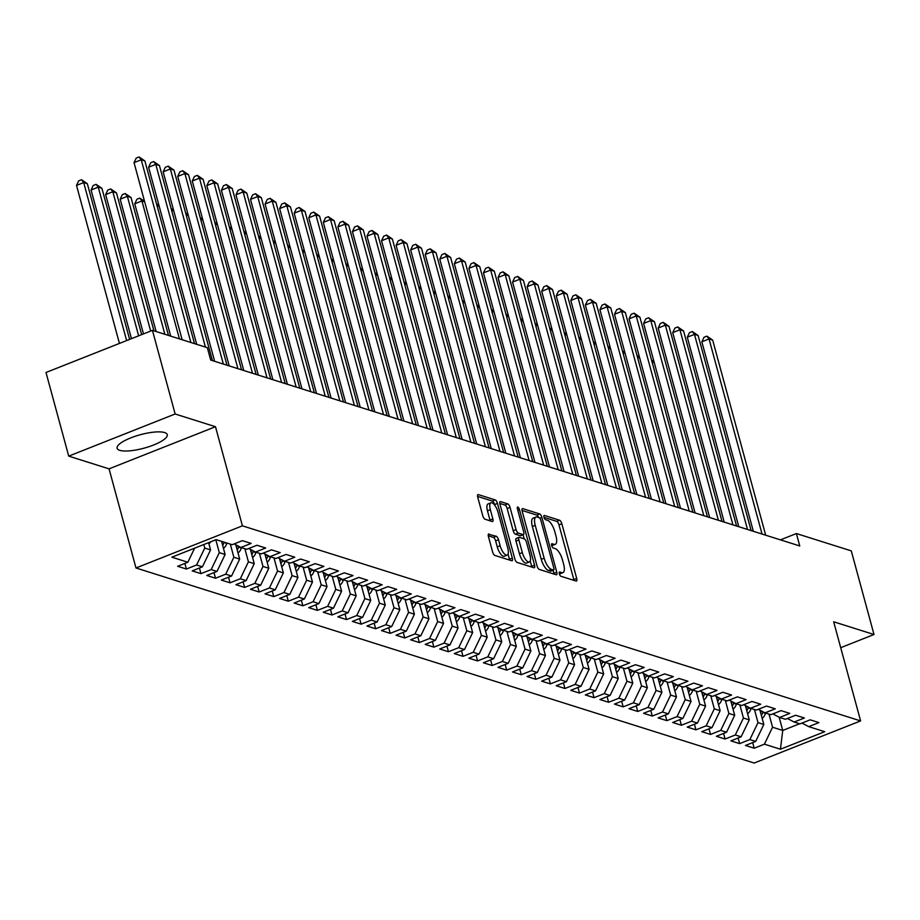<?xml version="1.0" encoding="UTF-8"?>
<svg xmlns="http://www.w3.org/2000/svg" width="920" height="920" viewBox="0 0 920 920"><rect width="100%" height="100%" fill="white"/><g stroke="black" fill="none" stroke-linecap="round" stroke-linejoin="round"><path stroke-width="1.38" d="M559.337 573.816A2.288 0.851 68.4 0 0 560.924 576.265L576.104 581.049A3.266 1.219 68.4 0 0 576.483 581.049A3.266 1.219 68.4 0 0 576.702 578.462L561.832 523.733A3.266 1.219 68.4 0 0 559.578 520.237L544.398 515.453A2.288 0.851 68.4 0 0 544.134 515.453A2.288 0.851 68.4 0 0 543.973 517.259A2.288 0.851 68.4 0 0 545.56 519.708L547.515 520.329A10.465 3.887 68.4 0 1 554.737 531.495L555.979 536.061A10.465 3.887 68.4 0 1 555.254 544.352A10.465 3.887 68.4 0 1 554.047 544.352L552.08 543.731A2.288 0.851 68.4 0 0 551.816 543.731A2.288 0.851 68.4 0 0 551.655 545.537A2.288 0.851 68.4 0 0 553.242 547.986L555.197 548.607A10.465 3.887 68.4 0 1 562.419 559.774L563.661 564.339A10.465 3.887 68.4 0 1 562.936 572.62A10.465 3.887 68.4 0 1 561.729 572.62L559.762 571.998A2.288 0.851 68.4 0 0 559.498 571.998A2.288 0.851 68.4 0 0 559.337 573.816M119.738 450.328A25.99 6.969 164.8 0 0 148.902 446.706A25.99 6.969 164.8 0 0 167.256 434.631A25.99 6.969 164.8 0 0 164.611 432.561A25.99 6.969 164.8 0 0 135.458 436.183A25.99 6.969 164.8 0 0 117.093 448.258A25.99 6.969 164.8 0 0 119.738 450.328M489.037 533.979A3.266 1.219 68.4 0 0 488.658 533.979A3.266 1.219 68.4 0 0 488.428 536.567L492.602 551.919A3.266 1.219 68.4 0 0 494.856 555.415L511.727 560.74A3.266 1.219 68.4 0 0 512.106 560.74A3.266 1.219 68.4 0 0 512.325 558.141L497.455 503.412A3.266 1.219 68.4 0 0 495.201 499.928L478.342 494.603A3.266 1.219 68.4 0 0 477.963 494.603A3.266 1.219 68.4 0 0 477.733 497.191L482.77 515.74A3.266 1.219 68.4 0 0 485.035 519.236L492.246 521.514A3.266 1.219 68.4 0 0 492.625 521.514A3.266 1.219 68.4 0 0 492.855 518.926L490.348 509.726A8.752 3.254 68.4 0 1 490.958 502.791A8.752 3.254 68.4 0 1 497.996 512.141L507.782 548.17A8.752 3.254 68.4 0 1 507.184 555.093A8.752 3.254 68.4 0 1 500.135 545.755L498.513 539.752A3.266 1.219 68.4 0 0 496.248 536.256L488.382 534.232M175.156 413.988L68.724 456.124L109.054 468.843L215.487 426.719L175.156 413.988L152.433 330.36L207.322 347.679L210.691 360.065L799.756 545.951L796.386 533.554L780.47 539.856M215.487 426.719L242.42 525.837L860.602 720.912L754.17 763.036L135.987 567.973L242.42 525.837M840.707 647.692L874 634.512L833.669 621.782L860.602 720.912M874 634.512L851.276 550.873L796.386 533.554M537.05 565.949A3.266 1.219 68.4 0 0 539.304 569.434L556.163 574.759A3.266 1.219 68.4 0 0 556.542 574.759A3.266 1.219 68.4 0 0 556.772 572.171L541.903 517.442A3.266 1.219 68.4 0 0 539.649 513.947L522.778 508.633A3.266 1.219 68.4 0 0 522.41 508.633A3.266 1.219 68.4 0 0 522.18 511.221L537.05 565.949M533.945 567.743L517.086 562.43A3.266 1.219 68.4 0 1 514.832 558.934L499.962 504.206A3.266 1.219 68.4 0 1 500.181 501.618A3.266 1.219 68.4 0 1 500.56 501.618L507.782 503.895A3.266 1.219 68.4 0 1 510.036 507.391L516.062 529.587A3.266 1.219 68.4 0 0 518.316 533.071L523.112 534.589A3.266 1.219 68.4 0 0 523.48 534.589A3.266 1.219 68.4 0 0 523.71 531.99L517.431 508.886A2.288 0.851 68.4 0 1 517.592 507.069A2.288 0.851 68.4 0 1 519.432 509.519L534.554 565.156A3.266 1.219 68.4 0 1 534.324 567.743A3.266 1.219 68.4 0 1 533.945 567.743M752.675 742.601L754.204 748.213L764.416 744.176L780.436 749.225L824.734 731.688L808.714 726.639L818.926 722.591L810.186 719.831L799.974 723.879L794.155 722.039L804.367 718.002L795.627 715.242L785.415 719.29L779.596 717.45L789.808 713.402L781.068 710.643L770.856 714.69L765.037 712.85L775.249 708.814L766.509 706.054L756.297 710.102L750.478 708.262L760.69 704.214L751.95 701.454L741.738 705.502L735.919 703.662L746.131 699.625L737.391 696.865L727.179 700.913L721.36 699.073L731.572 695.025L722.832 692.265L712.62 696.313L706.801 694.473L717.013 690.437L708.273 687.677L698.061 691.725L692.242 689.885L702.454 685.837L693.714 683.088L683.502 687.125L677.683 685.285L687.895 681.248L679.155 678.488L668.943 682.536L663.124 680.696L673.336 676.648L664.596 673.9L654.384 677.936L648.565 676.096L658.778 672.06L650.037 669.3L639.825 673.348L634.006 671.508L644.219 667.46L635.478 664.711L625.266 668.748L619.447 666.908L629.659 662.871L620.919 660.111L610.707 664.159L604.888 662.319L615.101 658.271L606.36 655.523L596.148 659.559L590.33 657.719L600.542 653.683L591.801 650.923L581.589 654.971L575.77 653.131L585.982 649.083L577.242 646.334L567.03 650.371L561.212 648.531L571.423 644.494L562.683 641.734L552.471 645.782L546.653 643.942L556.865 639.894L548.124 637.146L537.912 641.182L532.093 639.342L542.305 635.306L533.566 632.546L523.353 636.594L517.534 634.754L527.746 630.706L519.006 627.957L508.794 631.994L502.975 630.154L513.188 626.117L504.447 623.357L494.235 627.405L488.416 625.565L498.628 621.518L489.888 618.769L479.676 622.806L473.857 620.966L484.058 616.929L475.329 614.169L465.117 618.217L459.287 616.377L469.499 612.329L460.77 609.581L450.558 613.617L444.728 611.777L454.94 607.74L446.211 604.981L435.999 609.029L430.169 607.188L440.381 603.14L431.652 600.392L421.44 604.428L415.61 602.588L425.822 598.552L417.093 595.792L406.881 599.84L401.051 598L411.263 593.952L402.534 591.203L392.322 595.24L386.492 593.4L396.704 589.363L387.975 586.603L377.763 590.651L371.933 588.811L382.145 584.764L373.416 582.015L363.204 586.051L357.374 584.212L367.586 580.175L358.857 577.415L348.645 581.463L342.815 579.623L353.027 575.575L344.298 572.827L334.086 576.863L328.256 575.023L338.468 570.986L329.74 568.226L319.527 572.274L313.697 570.434L323.909 566.386L315.18 563.638L304.968 567.674L299.138 565.834L309.35 561.798L300.622 559.038L290.409 563.086L284.579 561.246L294.791 557.198L286.062 554.449L275.851 558.486L270.02 556.646L280.232 552.609L271.503 549.849L261.291 553.897L255.461 552.058L265.673 548.009L256.945 545.261L246.732 549.297L240.902 547.457L251.114 543.421L242.385 540.661L232.173 544.709L216.154 539.649L171.856 557.186L187.864 562.246L194.626 548.17M754.204 748.213L745.464 745.453L755.676 741.416L749.857 739.577L757.999 722.637L754.434 709.504M738.116 738.012L739.645 743.624L749.857 739.577M739.645 743.624L730.905 740.864L741.117 736.817L735.298 734.988L743.44 718.037L739.875 704.915M723.557 733.412L725.086 739.024L735.298 734.988M725.086 739.024L716.346 736.276L726.558 732.228L720.74 730.388L728.881 713.448L725.317 700.315M708.998 728.824L710.527 734.436L720.74 730.388M710.527 734.436L701.787 731.676L711.999 727.628L706.181 725.799L714.322 708.848L710.757 695.727M694.439 724.224L695.969 729.836L706.181 725.799M695.969 729.836L687.228 727.087L697.44 723.039L691.621 721.199L699.763 704.26L696.198 691.127M679.88 719.635L681.409 725.247L691.621 721.199M681.409 725.247L672.669 722.487L682.881 718.439L677.062 716.611L685.204 699.66L681.628 686.538M665.321 715.035L666.85 720.647L677.062 716.611M666.85 720.647L658.11 717.899L668.322 713.851L662.504 712.011L670.645 695.071L667.069 681.938M650.762 710.447L652.292 716.059L662.504 712.011M652.292 716.059L643.551 713.299L653.763 709.251L647.944 707.422L656.086 690.471L652.51 677.35M636.203 705.847L637.732 711.459L647.944 707.422M637.732 711.459L628.992 708.71L639.205 704.662L633.385 702.822L641.528 685.883L637.951 672.75M621.644 701.258L623.173 706.87L633.385 702.822M623.173 706.87L614.433 704.11L624.645 700.062L618.827 698.234L626.969 681.283L623.392 668.161M607.085 696.658L608.615 702.27L618.827 698.234M608.615 702.27L599.874 699.522L610.086 695.474L604.268 693.634L612.409 676.694L608.833 663.561M592.526 692.07L594.056 697.682L604.268 693.634M594.056 697.682L585.316 694.922L595.528 690.874L589.708 689.045L597.839 672.094L594.274 658.973M577.967 687.47L579.496 693.082L589.708 689.045M579.496 693.082L570.756 690.333L580.968 686.285L575.149 684.445L583.28 667.506L579.715 654.373M563.408 682.881L564.938 688.494L575.149 684.445M564.938 688.494L556.197 685.733L566.409 681.685L560.591 679.857L568.721 662.906L565.156 649.784M548.849 678.281L550.378 683.894L560.591 679.857M550.378 683.894L541.639 681.145L551.851 677.097L546.031 675.257L554.162 658.317L550.597 645.184M534.29 673.693L535.819 679.305L546.031 675.257M535.819 679.305L527.079 676.545L537.291 672.497L531.472 670.668L539.603 653.717L536.038 640.596M519.731 669.093L521.26 674.705L531.472 670.668M521.26 674.705L512.52 671.956L522.732 667.908L516.913 666.068L525.044 649.129L521.479 635.996M505.172 664.505L506.701 670.116L516.913 666.068M506.701 670.116L497.961 667.356L508.173 663.308L502.354 661.48L510.485 644.529L506.92 631.407M490.613 659.904L492.142 665.516L502.354 661.48M492.142 665.516L483.402 662.768L493.614 658.72L487.796 656.88L495.926 639.94L492.361 626.807M476.054 655.316L477.584 660.928L487.796 656.88M477.584 660.928L468.843 658.168L479.055 654.131L473.225 652.292L481.367 635.341L477.802 622.219M461.495 650.716L463.024 656.328L473.225 652.292M463.024 656.328L454.284 653.58L464.496 649.531L458.666 647.692L466.808 630.752L463.243 617.619M446.936 646.127L448.454 651.74L458.666 647.692M448.454 651.74L439.725 648.98L449.937 644.943L444.107 643.103L452.249 626.152L448.684 613.03M432.377 641.528L433.895 647.139L444.107 643.103M433.895 647.139L425.166 644.391L435.378 640.343L429.548 638.503L437.69 621.563L434.125 608.431M417.818 636.939L419.336 642.551L429.548 638.503M419.336 642.551L410.607 639.791L420.819 635.755L414.989 633.914L423.131 616.963L419.566 603.842M403.259 632.339L404.777 637.951L414.989 633.914M404.777 637.951L396.048 635.202L406.26 631.154L400.43 629.314L408.572 612.375L405.007 599.242M388.7 627.75L390.218 633.362L400.43 629.314M390.218 633.362L381.489 630.602L391.702 626.566L385.871 624.726L394.013 607.775L390.448 594.654M374.141 623.15L375.659 628.762L385.871 624.726M375.659 628.762L366.93 626.014L377.142 621.966L371.312 620.126L379.454 603.186L375.889 590.053M359.582 618.562L361.1 624.174L371.312 620.126M361.1 624.174L352.372 621.414L362.584 617.377L356.753 615.537L364.895 598.586L361.33 585.465M345.023 613.962L346.541 619.574L356.753 615.537M346.541 619.574L337.812 616.825L348.024 612.778L342.194 610.938L350.336 593.998L346.771 580.865M330.464 609.373L331.982 614.985L342.194 610.938M331.982 614.985L323.253 612.226L333.466 608.189L327.635 606.349L335.777 589.398L332.212 576.276M315.905 604.773L317.423 610.385L327.635 606.349M317.423 610.385L308.695 607.637L318.906 603.589L313.076 601.749L321.218 584.809L317.653 571.676M301.346 600.185L302.864 605.797L313.076 601.749M302.864 605.797L294.135 603.037L304.347 599L298.517 597.16L306.659 580.209L303.094 567.088M286.787 595.585L288.305 601.197L298.517 597.16M288.305 601.197L279.577 598.448L289.788 594.4L283.958 592.56L292.1 575.621L288.535 562.488M272.228 590.996L273.746 596.608L283.958 592.56M273.746 596.608L265.017 593.848L275.229 589.812L269.399 587.972L277.541 571.021L273.976 557.899M257.669 586.396L259.187 592.008L269.399 587.972M259.187 592.008L250.458 589.26L260.67 585.212L254.84 583.372L262.982 566.433L259.417 553.299M243.11 581.808L244.628 587.42L254.84 583.372M244.628 587.42L235.899 584.66L246.111 580.623L240.281 578.784L248.423 561.832L244.858 548.711M228.551 577.208L230.069 582.82L240.281 578.784M230.069 582.82L221.34 580.072L231.552 576.023L225.722 574.183L233.864 557.244L230.299 544.111M213.992 572.62L215.51 578.231L225.722 574.183M215.51 578.231L206.781 575.471L216.982 571.435L211.163 569.595L219.305 552.644L215.809 539.787M199.433 568.019L200.951 573.631L211.163 569.595M200.951 573.631L192.211 570.883L202.423 566.835L196.604 564.995L204.746 548.055L203.791 544.548M184.874 563.431L186.392 569.043L196.604 564.995M186.392 569.043L177.652 566.283L187.864 562.246M240.902 547.457L234.163 543.915M255.461 552.058L248.722 548.504M204.746 548.055L210.565 549.895L208.598 542.639M202.423 566.835L210.565 549.895M270.02 556.646L263.292 553.104M219.305 552.644L225.124 554.484L221.559 541.362M216.982 571.435L225.124 554.484M284.579 561.246L277.851 557.692M233.864 557.244L239.683 559.084L235.796 544.766M231.552 576.023L239.683 559.084M299.138 565.834L292.411 562.292M248.423 561.832L254.242 563.672L250.355 549.366M246.111 580.623L254.242 563.672M313.697 570.434L306.969 566.881M262.982 566.433L268.801 568.272L264.914 553.955M260.67 585.212L268.801 568.272M328.256 575.023L321.528 571.481M277.541 571.021L283.36 572.861L279.473 558.555M275.229 589.812L283.36 572.861M342.815 579.623L336.087 576.069M292.1 575.621L297.919 577.461L294.032 563.143M289.788 594.4L297.919 577.461M357.374 584.212L350.647 580.669M306.659 580.209L312.478 582.049L308.591 567.743M304.347 599L312.478 582.049M371.933 588.811L365.205 585.258M321.218 584.809L327.037 586.649L323.15 572.332M318.906 603.589L327.037 586.649M386.492 593.4L379.764 589.858M335.777 589.398L341.596 591.238L337.709 576.932M333.466 608.189L341.596 591.238M401.051 598L394.323 594.446M350.336 593.998L356.166 595.838L352.279 581.52M348.024 612.778L356.166 595.838M415.61 602.588L408.882 599.046M364.895 598.586L370.725 600.426L366.839 586.12M362.584 617.377L370.725 600.426M430.169 607.188L423.441 603.635M379.454 603.186L385.284 605.026L381.397 590.709M377.142 621.966L385.284 605.026M444.728 611.777L438 608.235M394.013 607.775L399.843 609.615L395.956 595.309M391.702 626.566L399.843 609.615M459.287 616.377L452.559 612.823M408.572 612.375L414.402 614.215L410.515 599.897M406.26 631.154L414.402 614.215M473.857 620.966L467.118 617.423M423.131 616.963L428.961 618.803L425.074 604.497M420.819 635.755L428.961 618.803M488.416 625.565L481.678 622.012M437.69 621.563L443.52 623.404L439.633 609.086M435.378 640.343L443.52 623.404M502.975 630.154L496.236 626.612M452.249 626.152L458.079 627.992L454.192 613.686M449.937 644.943L458.079 627.992M517.534 634.754L510.796 631.2M466.808 630.752L472.638 632.592L468.751 618.274M464.496 649.531L472.638 632.592M532.093 639.342L525.354 635.8M481.367 635.341L487.197 637.181L483.31 622.874M479.055 654.131L487.197 637.181M546.653 643.942L539.913 640.389M495.926 639.94L501.756 641.78L497.869 627.463M493.614 658.72L501.756 641.78M561.212 648.531L554.472 644.989M510.485 644.529L516.316 646.369L512.428 632.063M508.173 663.308L516.316 646.369M575.77 653.131L569.031 649.577M525.044 649.129L530.874 650.969L526.987 636.651M522.732 667.908L530.874 650.969M590.33 657.719L583.591 654.178M539.603 653.717L545.433 655.557L541.547 641.251M537.291 672.497L545.433 655.557M604.888 662.319L598.149 658.766M554.162 658.317L559.992 660.146L556.105 645.84M551.851 677.097L559.992 660.146M619.447 666.908L612.708 663.366M568.721 662.906L574.551 664.746L570.664 650.44M566.409 681.685L574.551 664.746M634.006 671.508L627.268 667.954M583.28 667.506L589.11 669.334L585.223 655.029M580.968 686.285L589.11 669.334M648.565 676.096L641.827 672.554M597.839 672.094L603.669 673.934L599.782 659.629M595.528 690.874L603.669 673.934M663.124 680.696L656.385 677.143M612.409 676.694L618.228 678.523L614.341 664.217M610.086 695.474L618.228 678.523M677.683 685.285L670.944 681.743M626.969 681.283L632.787 683.123L628.9 668.817M624.645 700.062L632.787 683.123M692.242 689.885L685.504 686.331M641.528 685.883L647.346 687.711L643.459 673.405M639.205 704.662L647.346 687.711M706.801 694.473L700.062 690.931M656.086 690.471L661.905 692.311L658.019 678.005M653.763 709.251L661.905 692.311M721.36 699.073L714.621 695.52M670.645 695.071L676.464 696.9L672.577 682.594M668.322 713.851L676.464 696.9M735.919 703.662L729.181 700.12M685.204 699.66L691.023 701.5L687.136 687.194M682.881 718.439L691.023 701.5M750.478 708.262L743.739 704.708M699.763 704.26L705.582 706.088L701.695 691.782M697.44 723.039L705.582 706.088M765.037 712.85L758.298 709.308M714.322 708.848L720.141 710.688L716.255 696.382M711.999 727.628L720.141 710.688M779.596 717.45L772.857 713.897M728.881 713.448L734.7 715.277L730.813 700.971M726.558 732.228L734.7 715.277M794.155 722.039L787.416 718.497M743.44 718.037L749.259 719.877L745.372 705.571M741.117 736.817L749.259 719.877M808.714 726.639L801.975 723.085M757.999 722.637L763.818 724.466L759.931 710.159M755.676 741.416L763.818 724.466M152.433 330.36L46 372.485L68.724 456.124M109.054 468.843L135.987 567.973M779.148 717.209L782.747 730.445L799.618 723.764M764.416 744.176L772.558 727.225L768.994 714.104M772.558 727.225L782.747 730.445L780.436 749.225M559.36 573.861A10.465 3.887 68.4 0 0 560.061 573.769L562.936 572.62M551.666 545.583A10.465 3.887 68.4 0 0 552.379 545.491L555.254 544.352M573.999 580.382A3.266 1.219 68.4 0 0 573.827 579.6L558.957 524.871A3.266 1.219 68.4 0 0 556.703 521.375L544.007 517.373M538.66 517.534A3.266 1.219 68.4 0 0 536.774 515.085L522.008 510.439M554.058 574.091A3.266 1.219 68.4 0 0 553.897 573.309L553.069 570.262M553.438 570.009A2.288 0.851 68.4 0 0 553.702 570.009A2.288 0.851 68.4 0 0 553.863 568.192L540.81 520.156A2.288 0.851 68.4 0 0 539.235 517.707L537.165 517.063A10.465 3.887 68.4 0 0 535.946 517.051A10.465 3.887 68.4 0 0 535.233 525.343L544.145 558.187A10.465 3.887 68.4 0 0 551.367 569.353L553.438 570.009L550.562 571.147A2.288 0.851 68.4 0 0 550.827 571.147A2.288 0.851 68.4 0 0 551.022 570.963M535.946 517.051L533.071 518.19A10.465 3.887 68.4 0 0 532.358 526.481L535.233 525.343M550.562 571.147L548.492 570.492A10.465 3.887 68.4 0 1 541.27 559.325L532.358 526.481M499.79 503.424L504.896 505.034L507.782 503.895M520.881 535.463A3.266 1.219 68.4 0 1 520.605 535.727A3.266 1.219 68.4 0 1 520.226 535.727L515.441 534.209A3.266 1.219 68.4 0 1 513.188 530.725L507.161 508.53A3.266 1.219 68.4 0 0 504.896 505.034M523.101 534.738L524.204 538.821M530.231 560.993L531.668 566.294L534.554 565.156M522.318 552.609A8.752 3.254 68.4 0 0 529.368 561.959A8.752 3.254 68.4 0 0 529.966 555.024L526.516 542.328A3.266 1.219 68.4 0 0 524.262 538.844L519.478 537.326A3.266 1.219 68.4 0 0 519.098 537.326A3.266 1.219 68.4 0 0 518.868 539.925L522.318 552.609L519.443 553.748A8.752 3.254 68.4 0 0 526.493 563.097L529.368 561.959M516.603 538.464A3.266 1.219 68.4 0 0 516.223 538.464A3.266 1.219 68.4 0 0 515.993 541.063L518.868 539.925M519.443 553.748L515.993 541.063M531.841 567.088A3.266 1.219 68.4 0 0 531.668 566.294M507.184 555.093L504.309 556.232A8.752 3.254 68.4 0 1 497.26 546.894L495.627 540.891A3.266 1.219 68.4 0 0 493.373 537.395L488.267 535.785M490.958 502.791L488.072 503.93A8.752 3.254 68.4 0 0 487.473 510.864L490.348 509.726M490.141 520.846A3.266 1.219 68.4 0 0 489.969 520.064L487.473 510.864M494.764 505.229L494.58 504.562A3.266 1.219 68.4 0 0 492.326 501.066L477.572 496.409M509.622 560.073A3.266 1.219 68.4 0 0 509.45 559.279L508.047 554.127M762.162 718.37A8.832 7.843 -72.5 0 0 765.463 713.333L765.543 713.011M761.357 715.392A8.832 7.843 -72.5 0 0 762.692 712.471L762.898 711.723M761.231 710.849L760.943 711.919A8.832 7.843 107.5 0 1 760.656 712.816M654.258 362.606L652.05 361.905M651.509 359.938L654.097 362.031M762.047 534.048L709.044 338.962L712.678 340.112L765.681 535.198M753.331 531.3L701.845 341.815L709.044 338.962L706.882 336.133L712.678 340.112M701.845 341.815L704.007 337.272L706.882 336.133M747.603 713.782A8.832 7.843 -72.5 0 0 750.904 708.745L750.984 708.423M746.798 710.803A8.832 7.843 -72.5 0 0 748.132 707.871L748.339 707.135M746.672 706.261L746.384 707.319A8.832 7.843 107.5 0 1 746.097 708.216M639.699 358.006L637.491 357.316M636.95 355.35L639.538 357.443M733.044 709.182A8.832 7.843 -72.5 0 0 736.345 704.145L736.425 703.823M732.24 706.203A8.832 7.843 -72.5 0 0 733.573 703.282L733.78 702.535M732.113 701.661L731.825 702.731A8.832 7.843 107.5 0 1 731.538 703.627M625.14 353.418L622.932 352.716M622.391 350.75L624.979 352.843M747.488 529.448L694.485 334.362L698.119 335.512L751.122 530.598M738.771 526.7L687.286 337.214L694.485 334.362L692.323 331.545L698.119 335.512M687.286 337.214L689.448 332.683L692.323 331.545M732.929 524.86L679.926 329.774L683.56 330.924L736.563 526.01M724.212 522.111L672.727 332.626L679.926 329.774L677.764 326.945L683.56 330.924M672.727 332.626L674.889 328.084L677.764 326.945M718.485 704.594A8.832 7.843 -72.5 0 0 721.786 699.556L721.866 699.234M717.681 701.615A8.832 7.843 -72.5 0 0 719.014 698.682L719.221 697.946M717.554 697.072L717.266 698.13A8.832 7.843 107.5 0 1 716.979 699.027M610.581 348.818L608.373 348.128M607.832 346.161L610.42 348.254M703.926 699.994A8.832 7.843 -72.5 0 0 707.227 694.956L707.307 694.634M703.121 697.015A8.832 7.843 -72.5 0 0 704.456 694.094L704.662 693.346M702.995 692.472L702.707 693.542A8.832 7.843 107.5 0 1 702.42 694.439M596.022 344.229L593.814 343.528M593.273 341.561L595.861 343.654M718.37 520.26L665.367 325.174L669.001 326.324L722.005 521.41M709.654 517.511L658.168 328.026L665.367 325.174L663.205 322.356L669.001 326.324M658.168 328.026L660.33 323.495L663.205 322.356M703.811 515.672L650.796 320.585L654.442 321.735L707.445 516.822M695.094 512.923L643.609 323.438L650.796 320.585L648.646 317.756L654.442 321.735M643.609 323.438L645.771 318.895L648.646 317.756M689.367 695.405A8.832 7.843 -72.5 0 0 692.668 690.368L692.748 690.046M688.562 692.426A8.832 7.843 -72.5 0 0 689.896 689.494L690.103 688.758M688.436 687.884L688.148 688.942A8.832 7.843 107.5 0 1 687.861 689.839M581.452 339.629L579.255 338.94M578.714 336.973L581.302 339.066M689.241 511.072L636.237 315.985L639.883 317.135L692.886 512.221M680.535 508.323L629.05 318.837L636.237 315.985L634.087 313.168L639.883 317.135M629.05 318.837L631.212 314.306L634.087 313.168M674.808 690.805A8.832 7.843 -72.5 0 0 678.097 685.768L678.189 685.446M674.004 687.827A8.832 7.843 -72.5 0 0 675.337 684.905L675.533 684.158M673.877 683.284L673.589 684.353A8.832 7.843 107.5 0 1 673.302 685.25M566.892 335.041L564.684 334.339M564.155 332.373L566.743 334.466M674.682 506.483L621.678 311.397L625.324 312.547L678.327 507.633M665.976 503.734L614.491 314.249L621.678 311.397L619.528 308.568L625.324 312.547M614.491 314.249L616.653 309.707L619.528 308.568M660.249 686.216A8.832 7.843 -72.5 0 0 663.538 681.179L663.63 680.857M659.444 683.238A8.832 7.843 -72.5 0 0 660.779 680.306L660.974 679.569M659.318 678.695L659.03 679.754A8.832 7.843 107.5 0 1 658.743 680.65M552.333 330.441L550.125 329.751M549.596 327.784L552.184 329.877M660.123 501.883L607.119 306.797L610.765 307.947L663.769 503.033M651.418 499.134L599.932 309.649L607.119 306.797L604.969 303.979L610.765 307.947M599.932 309.649L602.094 305.118L604.969 303.979M645.69 681.616A8.832 7.843 -72.5 0 0 648.98 676.579L649.071 676.257M644.874 678.638A8.832 7.843 -72.5 0 0 646.219 675.717L646.415 674.969M644.759 674.095L644.471 675.165A8.832 7.843 107.5 0 1 644.184 676.062M537.774 325.853L535.566 325.151M535.037 323.184L537.625 325.277M645.564 497.294L592.56 302.209L596.206 303.358L649.209 498.444M636.858 494.546L585.373 305.06L592.56 302.209L590.41 299.379L596.206 303.358M585.373 305.06L587.523 300.518L590.41 299.379M631.131 677.028A8.832 7.843 -72.5 0 0 634.42 671.991L634.512 671.669M630.315 674.049A8.832 7.843 -72.5 0 0 631.66 671.117L631.856 670.381M630.2 669.507L629.912 670.565A8.832 7.843 107.5 0 1 629.625 671.462M523.216 321.252L521.007 320.562M520.478 318.596L523.066 320.689M631.005 492.694L578.001 297.608L581.647 298.759L634.65 493.844M622.299 489.946L570.814 300.46L578.001 297.608L575.851 294.791L581.647 298.759M570.814 300.46L572.964 295.929L575.851 294.791M616.572 672.428A8.832 7.843 -72.5 0 0 619.861 667.391L619.953 667.069M615.756 669.449A8.832 7.843 -72.5 0 0 617.101 666.529L617.297 665.781M615.641 664.907L615.353 665.976A8.832 7.843 107.5 0 1 615.066 666.873M508.656 316.664L506.448 315.962M505.919 313.996L508.507 316.089M616.446 488.106L563.442 293.02L567.088 294.17L620.091 489.256M607.74 485.357L556.255 295.872L563.442 293.02L561.292 290.191L567.088 294.17M556.255 295.872L558.405 291.329L561.292 290.191M602.013 667.839A8.832 7.843 -72.5 0 0 605.303 662.803L605.394 662.481M601.197 664.861A8.832 7.843 -72.5 0 0 602.543 661.928L602.738 661.192M601.082 660.318L600.794 661.376A8.832 7.843 107.5 0 1 600.507 662.273M494.097 312.064L491.889 311.374M491.36 309.407L493.948 311.5M601.887 483.506L548.884 288.42L552.529 289.57L605.532 484.656M593.181 480.757L541.696 291.272L548.884 288.42L546.733 285.602L552.529 289.57M541.696 291.272L543.846 286.741L546.733 285.602M587.454 663.24A8.832 7.843 -72.5 0 0 590.744 658.202L590.835 657.88M586.638 660.261A8.832 7.843 -72.5 0 0 587.983 657.34L588.179 656.592M586.523 655.719L586.235 656.788A8.832 7.843 107.5 0 1 585.948 657.685M479.538 307.475L477.33 306.774M476.801 304.808L479.389 306.9M587.328 478.917L534.324 283.832L537.97 284.981L590.973 480.067M578.622 476.169L527.137 286.683L534.324 283.832L532.174 281.002L537.97 284.981M527.137 286.683L529.287 282.141L532.174 281.002M572.895 658.651A8.832 7.843 -72.5 0 0 576.184 653.614L576.276 653.292M572.079 655.672A8.832 7.843 -72.5 0 0 573.424 652.74L573.62 652.004M571.964 651.13L571.676 652.188A8.832 7.843 107.5 0 1 571.377 653.085M464.979 302.875L462.772 302.185M462.242 300.219L464.83 302.312M572.769 474.317L519.765 279.231L523.411 280.381L576.414 475.467M564.063 471.569L512.578 282.083L519.765 279.231L517.615 276.414L523.411 280.381M512.578 282.083L514.728 277.552L517.615 276.414M558.337 654.051A8.832 7.843 -72.5 0 0 561.625 649.014L561.717 648.692M557.52 651.072A8.832 7.843 -72.5 0 0 558.865 648.151L559.061 647.404M557.405 646.53L557.117 647.599A8.832 7.843 107.5 0 1 556.818 648.496M450.421 298.287L448.212 297.585M447.683 295.619L450.271 297.712M558.21 469.729L505.206 274.643L508.852 275.793L561.855 470.879M549.504 466.98L498.019 277.495L505.206 274.643L503.044 271.814L508.852 275.793M498.019 277.495L500.169 272.952L503.044 271.814M543.778 649.462A8.832 7.843 -72.5 0 0 547.066 644.425L547.159 644.103M542.961 646.484A8.832 7.843 -72.5 0 0 544.306 643.551L544.502 642.815M542.846 641.942L542.558 642.999A8.832 7.843 107.5 0 1 542.259 643.896M435.861 293.687L433.653 292.997M433.124 291.03L435.712 293.123M543.651 465.129L490.647 270.043L494.293 271.193L547.297 466.279M534.945 462.38L483.46 272.895L490.647 270.043L488.485 267.226L494.293 271.193M483.46 272.895L485.61 268.364L488.485 267.226M529.218 644.862A8.832 7.843 -72.5 0 0 532.507 639.825L532.599 639.504M528.402 641.884A8.832 7.843 -72.5 0 0 529.747 638.963L529.943 638.216M528.287 637.341L527.999 638.411A8.832 7.843 107.5 0 1 527.7 639.308M421.303 289.098L419.094 288.397M418.565 286.43L421.153 288.523M529.092 460.541L476.088 265.454L479.734 266.604L532.737 461.69M520.386 457.792L468.901 268.306L476.088 265.454L473.926 262.625L479.734 266.604M468.901 268.306L471.051 263.764L473.926 262.625M514.659 640.274A8.832 7.843 -72.5 0 0 517.948 635.237L518.04 634.915M513.843 637.295A8.832 7.843 -72.5 0 0 515.188 634.363L515.384 633.627M513.728 632.753L513.441 633.811A8.832 7.843 107.5 0 1 513.141 634.708M406.743 284.498L404.535 283.808M404.006 281.842L406.594 283.935M514.533 455.94L461.529 260.854L465.175 262.005L518.178 457.091M505.827 453.192L454.342 263.707L461.529 260.854L459.367 258.037L465.175 262.005M454.342 263.707L456.492 259.175L459.367 258.037M500.1 635.674A8.832 7.843 -72.5 0 0 503.389 630.637L503.481 630.315M499.284 632.695A8.832 7.843 -72.5 0 0 500.629 629.774L500.825 629.027M499.169 628.153L498.881 629.222A8.832 7.843 107.5 0 1 498.582 630.119M392.184 279.91L389.976 279.208M389.447 277.242L392.035 279.346M499.974 451.352L446.97 256.266L450.616 257.416L503.619 452.502M491.268 448.603L439.783 259.118L446.97 256.266L444.808 253.437L450.616 257.416M439.783 259.118L441.933 254.575L444.808 253.437M485.541 631.085A8.832 7.843 -72.5 0 0 488.83 626.048L488.922 625.726M484.725 628.107A8.832 7.843 -72.5 0 0 486.07 625.174L486.266 624.438M484.61 623.564L484.322 624.622A8.832 7.843 107.5 0 1 484.023 625.519M377.625 275.31L375.417 274.62M374.888 272.654L377.476 274.746M485.415 446.752L432.411 251.666L436.057 252.816L489.06 447.902M476.709 444.003L425.224 254.518L432.411 251.666L430.249 248.848L436.057 252.816M425.224 254.518L427.374 249.987L430.249 248.848M470.982 626.485A8.832 7.843 -72.5 0 0 474.272 621.448L474.363 621.126M470.166 623.507A8.832 7.843 -72.5 0 0 471.511 620.586L471.707 619.838M470.051 618.964L469.763 620.034A8.832 7.843 107.5 0 1 469.464 620.931M363.066 270.721L360.858 270.02M360.329 268.053L362.917 270.158M470.856 442.163L417.853 247.077L421.498 248.227L474.501 443.313M462.15 439.415L410.665 249.929L417.853 247.077L415.69 244.248L421.498 248.227M410.665 249.929L412.815 245.387L415.69 244.248M456.423 621.897A8.832 7.843 -72.5 0 0 459.712 616.86L459.804 616.538M455.607 618.918A8.832 7.843 -72.5 0 0 456.952 615.986L457.148 615.25M455.492 614.376L455.204 615.434A8.832 7.843 107.5 0 1 454.905 616.342M348.507 266.121L346.299 265.431M345.77 263.465L348.358 265.558M456.297 437.563L403.293 242.477L406.939 243.627L459.942 438.713M447.591 434.815L396.106 245.329L403.293 242.477L401.131 239.66L406.939 243.627M396.106 245.329L398.256 240.798L401.131 239.66M441.864 617.297A8.832 7.843 -72.5 0 0 445.153 612.26L445.245 611.938M441.048 614.318A8.832 7.843 -72.5 0 0 442.393 611.397L442.589 610.65M440.933 609.776L440.645 610.845A8.832 7.843 107.5 0 1 440.346 611.742M333.948 261.533L331.74 260.832M331.211 258.865L333.799 260.969M441.738 432.975L388.734 237.889L392.38 239.039L445.383 434.125M433.032 430.226L381.547 240.741L388.734 237.889L386.572 235.06L392.38 239.039M381.547 240.741L383.697 236.198L386.572 235.06M427.305 612.708A8.832 7.843 -72.5 0 0 430.594 607.671L430.686 607.349M426.489 609.73A8.832 7.843 -72.5 0 0 427.834 606.797L428.03 606.061M426.374 605.188L426.086 606.245A8.832 7.843 107.5 0 1 425.787 607.154M319.389 256.933L317.181 256.243M316.652 254.276L319.24 256.37M427.179 428.375L374.175 233.3L377.821 234.439L430.824 429.525M418.473 425.626L366.988 236.141L374.175 233.3L372.013 230.471L377.821 234.439M366.988 236.141L369.138 231.61L372.013 230.471M412.746 608.108A8.832 7.843 -72.5 0 0 416.035 603.071L416.127 602.749M411.93 605.13A8.832 7.843 -72.5 0 0 413.275 602.209L413.471 601.461M411.815 600.587L411.527 601.657A8.832 7.843 107.5 0 1 411.228 602.554M304.83 252.344L302.622 251.643M302.093 249.677L304.681 251.781M412.62 423.786L359.616 228.7L363.262 229.85L416.265 424.936M403.914 421.038L352.429 231.552L359.616 228.7L357.454 225.871L363.262 229.85M352.429 231.552L354.579 227.01L357.454 225.871M398.187 603.52A8.832 7.843 -72.5 0 0 401.476 598.483L401.568 598.161M397.371 600.542A8.832 7.843 -72.5 0 0 398.716 597.609L398.912 596.873M397.256 595.999L396.968 597.057A8.832 7.843 107.5 0 1 396.669 597.966M290.271 247.744L288.063 247.054M287.534 245.088L290.122 247.181M398.061 419.186L345.058 224.112L348.703 225.25L401.706 420.336M389.344 416.438L337.87 226.952L345.058 224.112L342.895 221.283L348.703 225.25M337.87 226.952L340.02 222.421L342.895 221.283M383.628 598.92A8.832 7.843 -72.5 0 0 386.917 593.883L387.009 593.561M382.812 595.942A8.832 7.843 -72.5 0 0 384.146 593.02L384.353 592.273M382.697 591.399L382.409 592.469A8.832 7.843 107.5 0 1 382.11 593.365M275.712 243.156L273.505 242.454M272.976 240.488L275.563 242.592M383.502 414.598L330.498 219.512L334.144 220.662L387.147 415.748M374.785 411.849L323.311 222.364L330.498 219.512L328.336 216.683L334.144 220.662M323.311 222.364L325.461 217.821L328.336 216.683M369.058 594.331A8.832 7.843 -72.5 0 0 372.358 589.294L372.45 588.972M368.253 591.353A8.832 7.843 -72.5 0 0 369.587 588.42L369.794 587.684M368.138 586.81L367.85 587.868A8.832 7.843 107.5 0 1 367.551 588.777M261.154 238.556L258.945 237.866M258.416 235.899L261.004 237.992M368.943 409.998L315.94 214.923L319.573 216.062L372.577 411.148M360.226 407.249L308.752 217.764L315.94 214.923L313.777 212.094L319.573 216.062M308.752 217.764L310.902 213.233L313.777 212.094M354.499 589.731A8.832 7.843 -72.5 0 0 357.799 584.706L357.891 584.372M353.694 586.753A8.832 7.843 -72.5 0 0 355.028 583.832L355.235 583.084M353.579 582.21L353.291 583.28A8.832 7.843 107.5 0 1 352.992 584.177M246.594 233.967L244.386 233.266M243.857 231.299L246.445 233.404M354.384 405.409L301.38 210.323L305.014 211.473L358.018 406.559M345.667 402.661L294.193 213.175L301.38 210.323L299.218 207.494L305.014 211.473M294.193 213.175L296.343 208.633L299.218 207.494M339.94 585.143A8.832 7.843 -72.5 0 0 343.24 580.106L343.332 579.784M339.135 582.164A8.832 7.843 -72.5 0 0 340.469 579.232L340.676 578.496M339.02 577.622L338.732 578.68A8.832 7.843 107.5 0 1 338.433 579.588M232.035 229.367L229.827 228.677M229.298 226.711L231.886 228.804M339.825 400.809L286.821 205.735L290.455 206.873L343.459 401.959M331.108 398.061L279.634 208.575L286.821 205.735L284.659 202.906L290.455 206.873M279.634 208.575L281.784 204.044L284.659 202.906M325.381 580.543A8.832 7.843 -72.5 0 0 328.681 575.517L328.773 575.184M324.576 577.564A8.832 7.843 -72.5 0 0 325.91 574.643L326.117 573.896M324.461 573.022L324.162 574.091A8.832 7.843 107.5 0 1 323.874 574.988M217.476 224.779L215.268 224.077M214.739 222.111L217.327 224.215M325.266 396.221L272.262 201.135L275.897 202.285L328.9 397.371M316.549 393.472L265.075 203.987L272.262 201.135L270.101 198.306L275.897 202.285M265.075 203.987L267.226 199.445L270.101 198.306M310.822 575.954A8.832 7.843 -72.5 0 0 314.122 570.917L314.214 570.596M310.017 572.976A8.832 7.843 -72.5 0 0 311.351 570.043L311.558 569.308M309.902 568.433L309.603 569.491A8.832 7.843 107.5 0 1 309.315 570.4M202.917 220.179L200.709 219.489M200.169 217.522L202.768 219.615M310.707 391.621L257.703 196.546L261.337 197.685L314.341 392.771M301.99 388.872L250.516 199.387L257.703 196.546L255.541 193.717L261.337 197.685M250.516 199.387L252.666 194.856L255.541 193.717M296.263 571.354A8.832 7.843 -72.5 0 0 299.563 566.329L299.655 565.995M295.458 568.376A8.832 7.843 -72.5 0 0 296.792 565.455L296.999 564.707M295.343 563.833L295.044 564.903A8.832 7.843 107.5 0 1 294.756 565.8M188.358 215.59L186.15 214.889M185.61 212.922L188.197 215.027M296.148 387.032L243.144 191.946L246.778 193.096L299.782 388.183M287.431 384.284L235.957 194.798L243.144 191.946L240.982 189.117L246.778 193.096M235.957 194.798L238.107 190.256L240.982 189.117M281.704 566.766A8.832 7.843 -72.5 0 0 285.005 561.729L285.096 561.407M280.899 563.787A8.832 7.843 -72.5 0 0 282.233 560.855L282.44 560.119M280.784 559.245L280.485 560.303A8.832 7.843 107.5 0 1 280.197 561.212M173.799 210.99L171.591 210.3M171.051 208.334L173.638 210.427M281.589 382.433L228.585 187.358L232.219 188.496L285.223 383.582M272.872 379.684L221.386 190.198L228.585 187.358L226.423 184.529L232.219 188.496M221.386 190.198L223.548 185.667L226.423 184.529M267.145 562.166A8.832 7.843 -72.5 0 0 270.445 557.14L270.537 556.807M266.34 559.188A8.832 7.843 -72.5 0 0 267.674 556.266L267.881 555.519M266.225 554.645L265.926 555.714A8.832 7.843 107.5 0 1 265.638 556.611M159.24 206.402L157.032 205.7M156.492 203.734L159.079 205.838M267.03 377.844L214.026 182.758L217.66 183.908L270.664 378.994M258.313 375.096L206.827 185.61L214.026 182.758L211.864 179.929L217.66 183.908M206.827 185.61L208.989 181.067L211.864 179.929M252.586 557.577A8.832 7.843 -72.5 0 0 255.886 552.54L255.978 552.218M144.681 201.802L141.933 200.939L134.745 203.791L170.695 336.122M251.781 554.599A8.832 7.843 -72.5 0 0 253.115 551.666L253.322 550.93M251.666 550.056L251.367 551.115A8.832 7.843 107.5 0 1 251.079 552.023M134.745 203.791L136.896 199.249L139.771 198.111L141.933 200.939L179.411 338.87M139.771 198.111L144.52 201.238M252.471 373.255L199.467 178.169L203.101 179.308L256.105 374.394M243.754 370.495L192.268 181.01L199.467 178.169L197.305 175.34L203.101 179.308M192.268 181.01L194.43 176.479L197.305 175.34M238.027 552.977A8.832 7.843 -72.5 0 0 241.327 547.952L241.408 547.618M168.486 335.421L131.019 197.489L127.374 196.339L120.186 199.191L156.136 331.522M237.222 549.999A8.832 7.843 -72.5 0 0 238.556 547.078L238.763 546.33M237.107 545.457L236.808 546.526A8.832 7.843 107.5 0 1 236.52 547.423M120.186 199.191L122.337 194.66L125.212 193.522L127.374 196.339L164.852 334.27M125.212 193.522L131.019 197.489M237.912 368.655L184.908 173.57L188.542 174.719L241.546 369.805M229.195 365.907L177.709 176.421L184.908 173.57L182.746 170.74L188.542 174.719M177.709 176.421L179.871 171.879L182.746 170.74M223.468 548.389A8.832 7.843 -72.5 0 0 226.768 543.352L226.849 543.03M153.927 330.832L116.46 192.901L112.815 191.751L105.627 194.603L143.474 333.902M222.663 545.41A8.832 7.843 -72.5 0 0 223.997 542.478L224.089 542.156M222.341 541.604L222.249 541.926A8.832 7.843 107.5 0 1 221.961 542.834M105.627 194.603L107.778 190.06L110.653 188.922L112.815 191.751L150.661 331.05M110.653 188.922L116.46 192.901M223.353 364.067L170.349 168.981L173.983 170.119L226.987 365.205M214.636 361.307L163.15 171.821L170.349 168.981L168.188 166.152L173.983 170.119M163.15 171.821L165.312 167.29L168.188 166.152M208.909 543.789A8.832 7.843 -72.5 0 0 210.818 541.765M141.645 334.627L101.901 188.301L98.256 187.151L91.068 190.003L131.457 338.663M91.068 190.003L93.219 185.472L96.094 184.333L98.256 187.151L138.644 335.811M96.094 184.333L101.901 188.301M205.424 347.081L155.79 164.381L159.424 165.531L212.428 360.617M196.708 344.333L148.591 167.233L155.79 164.381L153.629 161.552L159.424 165.531M148.591 167.233L150.754 162.69L153.629 161.552M129.628 339.376L87.331 183.712L83.697 182.562L76.509 185.414L119.439 343.413M76.509 185.414L78.66 180.872L81.535 179.733L83.697 182.562L126.626 340.572M81.535 179.733L87.331 183.712M190.865 342.481L141.231 159.792L144.865 160.931L194.499 343.631M182.148 339.733L134.032 162.633L141.231 159.792L139.07 156.964L144.865 160.931M134.032 162.633L136.195 158.102L139.07 156.964M559.291 573.585L561.729 572.62M551.597 545.318L554.047 544.352M556.703 521.375L559.578 520.237M558.957 524.871L561.832 523.733M573.827 579.6L576.702 578.462M522.134 508.886L522.778 508.633M536.774 515.085L539.649 513.947M539.879 518.247L541.903 517.442M553.897 573.309L556.772 572.171M541.27 559.325L544.145 558.187M548.492 570.492L551.367 569.353M499.905 501.871L500.56 501.618M507.161 508.53L510.036 507.391M513.188 530.725L516.062 529.587M515.441 534.209L518.316 533.071M520.226 535.727L523.112 534.589M517.776 510.174L519.432 509.519M493.373 537.395L496.248 536.256M495.627 540.891L498.513 539.752M497.26 546.894L500.135 545.755M489.969 520.064L492.855 518.926M477.687 494.868L478.342 494.603M492.326 501.066L495.201 499.928M494.58 504.562L497.455 503.412M509.45 559.279L512.325 558.141M762.692 712.471L765.463 713.333M760.357 711.723L760.943 711.919M748.132 707.871L750.904 708.745M745.798 707.135L746.384 707.319M733.573 703.282L736.345 704.145M731.239 702.546L731.825 702.731M719.014 698.682L721.786 699.556M716.68 697.946L717.266 698.13M704.456 694.094L707.227 694.956M702.121 693.358L702.707 693.542M689.896 689.494L692.668 690.368M687.562 688.758L688.148 688.942M675.337 684.905L678.097 685.768M673.003 684.169L673.589 684.353M660.779 680.306L663.538 681.179M658.444 679.569L659.03 679.754M646.219 675.717L648.98 676.579M643.885 674.981L644.471 675.165M631.66 671.117L634.42 671.991M629.326 670.381L629.912 670.565M617.101 666.529L619.861 667.391M614.767 665.793L615.353 665.976M602.543 661.928L605.303 662.803M600.208 661.192L600.794 661.376M587.983 657.34L590.744 658.202M585.649 656.604L586.235 656.788M573.424 652.74L576.184 653.614M571.09 652.004L571.676 652.188M558.865 648.151L561.625 649.014M556.531 647.415L557.117 647.599M544.306 643.551L547.066 644.425M541.972 642.815L542.558 642.999M529.747 638.963L532.507 639.825M527.413 638.227L527.999 638.411M515.188 634.363L517.948 635.237M512.854 633.627L513.441 633.811M500.629 629.774L503.389 630.637M498.295 629.038L498.881 629.222M486.07 625.174L488.83 626.048M483.736 624.438L484.322 624.622M471.511 620.586L474.272 621.448M469.177 619.85L469.763 620.034M456.952 615.986L459.712 616.86M454.618 615.25L455.204 615.434M442.393 611.397L445.153 612.26M440.059 610.661L440.645 610.845M427.834 606.797L430.594 607.671M425.5 606.061L426.086 606.245M413.275 602.209L416.035 603.071M410.941 601.473L411.527 601.657M398.716 597.609L401.476 598.483M396.382 596.873L396.968 597.057M384.146 593.02L386.917 593.883M381.823 592.284L382.409 592.469M369.587 588.42L372.358 589.294M367.264 587.684L367.85 587.868M355.028 583.832L357.799 584.706M352.693 583.096L353.291 583.28M340.469 579.232L343.24 580.106M338.134 578.496L338.732 578.68M325.91 574.643L328.681 575.517M323.575 573.907L324.162 574.091M311.351 570.043L314.122 570.917M309.016 569.308L309.603 569.491M296.792 565.455L299.563 566.329M294.457 564.719L295.044 564.903M282.233 560.855L285.005 561.729M279.898 560.119L280.485 560.303M267.674 556.266L270.445 557.14M265.339 555.53L265.926 555.714M253.115 551.666L255.886 552.54M250.78 550.93L251.367 551.115M238.556 547.078L241.327 547.952M236.221 546.342L236.808 546.526M223.997 542.478L226.768 543.352M221.662 541.742L222.249 541.926M550.827 571.147L553.702 570.009M520.605 535.727L523.48 534.589M516.223 538.464L519.098 537.326"/></g></svg>

